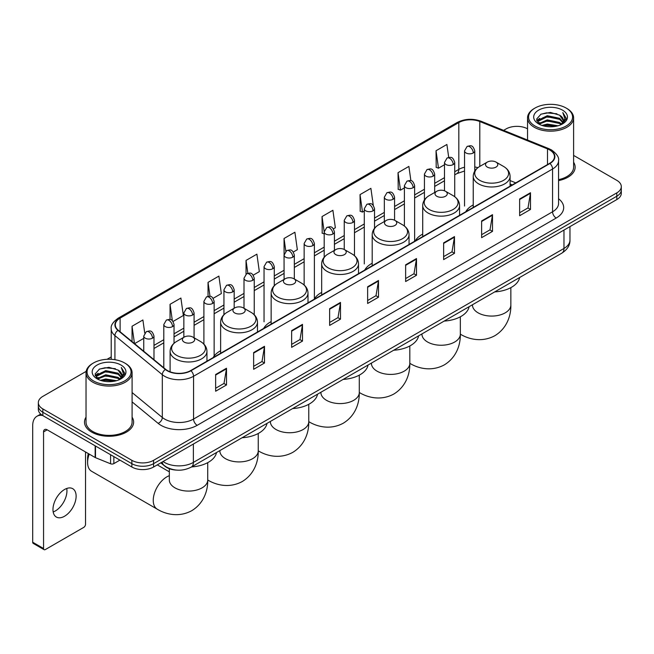 <?xml version="1.0" encoding="UTF-8"?>
<svg xmlns="http://www.w3.org/2000/svg" width="654" height="654" viewBox="0 0 654 654"><rect width="100%" height="100%" fill="white"/><g stroke="black" fill="none" stroke-linecap="round" stroke-linejoin="round"><path stroke-width="0.98" d="M220.627 350.757A27.125 15.663 0 0 0 213.147 357.607M271.148 321.588A27.125 15.663 0 0 0 263.668 328.439M321.67 292.42A27.125 15.663 0 0 0 314.19 299.27M372.191 263.251A27.125 15.663 0 0 0 364.711 270.102M422.713 234.083A27.125 15.663 0 0 0 415.233 240.934M473.234 204.915A27.125 15.663 0 0 0 465.754 211.765M512.172 184.968L510.087 184.126M176.572 470.103A15.353 8.862 180 0 1 165.07 466.343L160.81 462.836M86.156 371.374L42.837 396.389A15.353 8.862 0 0 0 38.333 402.66L38.333 409.347A15.353 8.862 0 0 0 42.837 415.609L131.863 467.013A15.353 8.862 0 0 0 153.576 467.013L616.804 199.568A15.353 8.862 0 0 0 621.3 193.298L621.3 189.954A15.353 8.862 0 0 1 616.804 196.225A15.353 8.862 0 0 0 621.3 189.954L621.3 186.611A15.353 8.862 0 0 0 616.804 180.349L573.607 155.407M38.333 402.66A15.353 8.862 0 0 0 42.837 408.922L131.863 460.326A15.353 8.862 0 0 0 153.576 460.326L153.576 463.67L616.804 196.225L153.576 463.67A15.353 8.862 0 0 1 131.863 463.67A15.353 8.862 0 0 0 153.576 463.67L153.576 467.013M42.837 408.922L42.837 412.265L131.863 463.67L42.837 412.265A15.353 8.862 0 0 1 38.333 406.003A15.353 8.862 0 0 0 42.837 412.265L42.837 415.609M86.026 417.154A24.566 14.184 0 0 0 84.497 422.092A24.566 14.184 0 0 0 91.691 432.114A24.566 14.184 0 0 0 118.464 435.188A24.566 14.184 0 0 0 133.629 422.092A24.566 14.184 0 0 0 132.092 417.154A24.566 14.184 0 0 1 133.629 422.092A24.566 14.184 0 0 1 118.464 435.188A24.566 14.184 0 0 1 91.691 432.114A24.566 14.184 0 0 1 84.497 422.092A24.566 14.184 0 0 1 86.026 417.154M549.671 149.946A16.375 9.458 180 0 1 554.469 156.633A16.375 9.458 180 0 1 549.671 163.312L190.666 370.581A16.375 9.458 180 0 1 165.675 369.322L118.276 330.245A16.375 9.458 180 0 1 115.317 324.817A16.375 9.458 180 0 1 120.115 318.13L458.822 122.576A16.375 9.458 180 0 1 479.799 121.521L547.488 148.883A16.375 9.458 180 0 1 549.671 149.946M549.957 149.774A16.783 9.696 0 0 0 547.717 148.687L480.028 121.325A16.783 9.696 0 0 0 458.536 122.412L119.821 317.967A16.783 9.696 0 0 0 117.941 330.376L165.339 369.461A16.783 9.696 0 0 0 190.96 370.753L549.957 163.484A16.783 9.696 0 0 0 549.957 149.774M215.64 374.513L215.64 391.231L226.497 384.961L226.497 368.243L215.64 374.513M215.64 388.263L224.003 383.432L226.456 368.799A4.096 2.363 -120 0 0 226.497 368.243M223.93 383.473L226.497 384.961M253.638 352.571L253.638 369.289L264.494 363.019L264.494 346.309L253.638 352.571M253.638 366.322L262.001 361.498L264.453 346.857A4.096 2.363 -120 0 0 264.494 346.309M261.927 361.539L264.494 363.019M291.635 330.638L291.635 347.348L302.491 341.086L302.491 324.368L291.635 330.638M291.635 344.388L299.998 339.557L302.45 324.924A4.096 2.363 -120 0 0 302.491 324.368M299.924 339.598L302.491 341.086M329.641 308.696L329.641 325.414L340.497 319.144L340.497 302.426L329.641 308.696M329.641 322.447L337.995 317.615L340.448 302.982A4.096 2.363 -120 0 0 340.497 302.426M337.922 317.664L340.497 319.144M519.636 199.004L519.636 215.722L530.492 209.452L530.492 192.734L519.636 199.004M519.636 212.754L527.999 207.923L530.443 193.29A4.096 2.363 -120 0 0 530.492 192.734M527.925 207.964L530.492 209.452M481.63 220.946L481.63 237.655L492.495 231.385L492.495 214.676L481.63 220.946M481.63 234.688L489.993 229.865L492.446 215.231A4.096 2.363 -120 0 0 492.495 214.676M489.92 229.906L492.495 231.385M443.633 242.879L443.633 259.597L454.489 253.327L454.489 236.609L443.633 242.879M443.633 256.63L451.996 251.806L454.448 237.165A4.096 2.363 -120 0 0 454.489 236.609M451.922 251.847L454.489 253.327M405.635 264.821L405.635 281.531L416.492 275.269L416.492 258.551L405.635 264.821M405.635 278.571L413.998 273.74L416.451 259.107A4.096 2.363 -120 0 0 416.492 258.551M413.925 273.781L416.492 275.269M367.638 286.754L367.638 303.472L378.494 297.202L378.494 280.492L367.638 286.754M367.638 300.505L376.001 295.682L378.445 281.048A4.096 2.363 -120 0 0 378.494 280.492M375.927 295.722L378.494 297.202M558.565 180.594A24.566 14.184 0 0 0 575.144 167.179A24.566 14.184 0 0 0 573.607 162.249A24.566 14.184 0 0 1 575.144 167.179A24.566 14.184 0 0 1 558.565 180.594M153.576 460.326L616.804 192.881A15.353 8.862 0 0 0 621.3 186.611M527.541 128.813A15.353 8.862 0 0 0 506.065 128.944L503.613 130.359M111.221 356.904L107.093 359.283M213.13 298.314L221.346 293.564L218.894 276.102L208.037 282.373L208.037 296.336M173.032 321.466L183.349 315.506L180.896 298.044L170.04 304.306L170.04 319.52M144.738 333.074L142.899 319.978L132.043 326.248L132.043 341.592M333.426 228.859L335.347 227.747L332.894 210.286L322.038 216.556L322.209 233.167M373.287 205.421L370.892 188.344L360.035 194.614L360.215 211.234M410.892 180.684L408.889 166.41L398.033 172.681L398.212 189.292M448.709 157.418L446.895 144.469L436.038 150.739L436.21 167.35M253.229 275.162L259.344 271.631L256.899 254.161L246.035 260.431L246.035 274.124M293.327 252.011L297.349 249.689L294.897 232.227L284.04 238.489L284.098 255.174M284.098 279.413L284.04 255.044M284.04 238.489L285.823 251.226M324.196 233.911L322.038 233.102M322.038 216.556L324.196 231.917A5.118 2.951 0 0 0 325.692 234.001A5.118 2.951 0 0 0 332.927 234.001A5.118 2.951 0 0 0 334.431 231.908C332.355 225.344 330.335 226.652 326.755 227.478A5.118 2.951 60 0 1 329.314 227.731A5.118 2.951 -120 0 1 332.927 234.001M360.035 194.614L362.488 212.084L364.294 211.038M362.488 212.084L360.035 211.168M398.033 172.681L400.485 190.142L404.393 187.886M400.485 190.142L398.033 189.227M436.038 150.739L438.482 168.201L444.491 164.734M438.482 168.201L436.038 167.285M246.035 260.431L247.841 273.258M208.037 282.373L209.999 296.336M170.04 304.306L172.345 320.705M134.56 343.669L143.749 338.363M132.043 326.248L134.479 343.595M535.013 126.018A22.007 12.704 0 0 0 566.135 126.018A22.007 12.704 0 0 0 566.135 108.049L566.863 108.466A23.029 13.301 0 0 1 573.607 117.875A23.029 13.301 0 0 1 559.391 130.154A23.029 13.301 0 0 1 534.293 127.277A23.029 13.301 0 0 1 527.541 117.875A23.029 13.301 0 0 1 534.293 108.466L535.013 108.049A22.007 12.704 0 0 0 535.013 126.018M558.565 179.654A23.029 13.301 0 0 0 573.607 167.179L573.607 117.875M541.953 125.421L547.267 124.056L558.034 125.789M543.474 125.879L547.267 125.102L556.456 126.173M538.659 123.696L547.267 119.878L559.62 122.486L561.614 124.137M539.174 124.146L547.267 120.925L559.62 123.532L561.058 124.636M537.931 123.001L538.217 120.23L547.267 115.701L559.62 118.309L563.004 122.151M537.817 122.494L538.217 121.276L547.267 116.747L559.62 119.355L562.767 122.65M560.928 124.742A12.794 7.39 0 0 0 563.372 120.401A12.794 7.39 0 0 0 559.62 115.178L563.364 120.655M562.522 110.142A16.89 9.753 0 0 0 538.667 110.117A16.89 9.753 0 0 0 538.561 123.884A16.89 9.753 0 0 0 538.634 123.933A16.89 9.753 0 0 0 562.595 123.884A16.89 9.753 0 0 0 562.522 110.142M559.62 115.178L550.431 112.431L540.981 114.172L536.599 119.118L539.509 124.399M561.974 124.227L566.062 119.053L566.143 118.121L562.816 112.578L564.909 118.791L561.067 124.677M566.863 108.466L566.135 108.049A22.007 12.704 0 0 0 535.013 108.049M562.816 112.578L566.135 118.333M540.76 114.278L546.548 112.848L556.914 113.78M536.77 121.006L538.659 119.518M542.812 117.753L546.548 117.033L556.546 117.851M542.812 121.93L546.548 121.211L556.546 122.028M543.58 125.911L546.548 125.388L556.44 126.181M536.664 120.589L539.763 118.39M538.307 123.402L539.763 122.568M487.32 167.097A6.139 3.548 0 0 0 496.002 167.097A6.139 3.548 0 0 0 496.002 162.086L503.629 166.484A16.922 9.769 0 0 1 503.629 180.308A16.922 9.769 0 0 1 479.693 180.308A16.922 9.769 0 0 1 479.693 166.484C475.523 168.961 473.373 172.247 473.234 176.351A18.426 10.636 0 0 0 478.63 183.872A18.426 10.636 0 0 0 498.708 186.177A18.426 10.636 0 0 0 510.087 176.351C509.948 172.247 507.798 168.961 503.629 166.484L496.002 162.086A6.139 3.548 0 0 0 487.32 162.086A6.139 3.548 0 0 0 487.32 167.097M494.718 291.905A28.147 16.252 0 0 0 519.644 277.509M436.798 196.265A6.139 3.548 0 0 0 445.48 196.265A6.139 3.548 0 0 0 445.48 191.254L453.108 195.652A16.922 9.769 0 0 1 453.108 209.476A16.922 9.769 0 0 1 429.171 209.476A16.922 9.769 0 0 1 429.171 195.652C425.002 198.129 422.852 201.416 422.713 205.519A18.426 10.636 0 0 0 428.108 213.041A18.426 10.636 0 0 0 448.186 215.346A18.426 10.636 0 0 0 459.566 205.519C459.427 201.416 457.277 198.129 453.108 195.652L445.48 191.254A6.139 3.548 0 0 0 436.798 191.254A6.139 3.548 0 0 0 436.798 196.265M444.197 321.073A28.147 16.252 0 0 0 469.122 306.677M386.277 225.434A6.139 3.548 0 0 0 394.959 225.434A6.139 3.548 0 0 0 394.959 220.423L402.586 224.821A16.922 9.769 0 0 1 402.586 238.645A16.922 9.769 0 0 1 378.65 238.645A16.922 9.769 0 0 1 378.65 224.821C374.48 227.298 372.33 230.584 372.191 234.688A18.426 10.636 0 0 0 377.587 242.209A18.426 10.636 0 0 0 397.665 244.514A18.426 10.636 0 0 0 409.044 234.688C408.905 230.584 406.755 227.298 402.586 224.821L394.959 220.423A6.139 3.548 0 0 0 386.277 220.423A6.139 3.548 0 0 0 386.277 225.434M393.675 350.242A28.147 16.252 0 0 0 418.601 335.845M335.755 254.602A6.139 3.548 0 0 0 344.437 254.602A6.139 3.548 0 0 0 344.437 249.591L352.065 253.989A16.922 9.769 0 0 1 352.065 267.813A16.922 9.769 0 0 1 328.128 267.813A16.922 9.769 0 0 1 328.128 253.989C323.959 256.466 321.809 259.752 321.67 263.856A18.426 10.636 0 0 0 327.065 271.377A18.426 10.636 0 0 0 347.143 273.683A18.426 10.636 0 0 0 358.523 263.856C358.384 259.752 356.234 256.466 352.065 253.989L344.437 249.591A6.139 3.548 0 0 0 335.755 249.591A6.139 3.548 0 0 0 335.755 254.602M343.154 379.41A28.147 16.252 0 0 0 368.079 365.014M285.234 283.771A6.139 3.548 0 0 0 293.916 283.771A6.139 3.548 0 0 0 293.916 278.751L301.543 283.157A16.922 9.769 0 0 1 301.543 296.981A16.922 9.769 0 0 1 277.607 296.981A16.922 9.769 0 0 1 277.607 283.157C273.437 285.635 271.287 288.921 271.148 293.025A18.426 10.636 0 0 0 276.544 300.546A18.426 10.636 0 0 0 296.63 302.851A18.426 10.636 0 0 0 308.001 293.025C307.862 288.921 305.712 285.635 301.543 283.157L293.916 278.751A6.139 3.548 0 0 0 285.234 278.751A6.139 3.548 0 0 0 285.234 283.771M292.632 408.578A28.147 16.252 0 0 0 317.558 394.182M234.712 312.939A6.139 3.548 0 0 0 243.394 312.939A6.139 3.548 0 0 0 243.394 307.92L251.022 312.326A16.922 9.769 0 0 1 251.022 326.142A16.922 9.769 0 0 1 227.085 326.142A16.922 9.769 0 0 1 227.085 312.326C222.916 314.803 220.766 318.089 220.627 322.193A18.426 10.636 0 0 0 226.022 329.714A18.426 10.636 0 0 0 246.108 332.019A18.426 10.636 0 0 0 257.48 322.193C257.341 318.089 255.191 314.803 251.022 312.326L243.394 307.92A6.139 3.548 0 0 0 234.712 307.92A6.139 3.548 0 0 0 234.712 312.939M242.111 437.747A28.147 16.252 0 0 0 267.036 423.351M89.23 454.097A19.195 11.077 120 0 0 87.603 462.476L87.603 458.299A14.077 8.126 -60 0 1 88.323 453.574M87.603 462.476A19.195 11.077 120 0 0 91.576 471.264L157.222 509.164A19.195 11.077 -60 0 1 154.279 493.786A19.195 11.077 -60 0 1 166.819 476.872A19.195 11.077 -60 0 1 169.337 475.687M184.191 342.107A6.139 3.548 0 0 0 192.873 342.107A6.139 3.548 0 0 0 192.873 337.088L200.5 341.494A16.922 9.769 0 0 1 200.5 355.31A16.922 9.769 0 0 1 176.564 355.31A16.922 9.769 0 0 1 176.564 341.494C172.394 343.971 170.244 347.258 170.105 351.362A18.426 10.636 0 0 0 175.501 358.882A18.426 10.636 0 0 0 195.587 361.188A18.426 10.636 0 0 0 206.958 351.362C206.819 347.258 204.669 343.971 200.5 341.494L192.873 337.088A6.139 3.548 0 0 0 184.191 337.088A6.139 3.548 0 0 0 184.191 342.107M191.589 466.915A28.147 16.252 0 0 0 216.515 452.519M66.733 488.473A16.375 9.458 -60 0 1 55.361 510.938A16.375 9.458 -60 0 1 53.178 511.959M64.55 516.235A16.375 9.458 120 0 0 75.243 501.806A16.375 9.458 120 0 0 72.733 488.685A16.375 9.458 120 0 0 64.55 489.494A16.375 9.458 120 0 0 53.849 503.923A16.375 9.458 120 0 0 56.358 517.052A16.375 9.458 120 0 0 64.55 516.235M113.853 456.615L113.853 463.612L119.919 460.114M42.657 415.511A20.47 11.821 -120 0 0 36.943 416.271A20.47 11.821 -120 0 0 32.7 425.64L32.7 542.231L43.556 548.502L43.556 431.91A5.118 2.951 60 0 1 44.619 429.564A5.118 2.951 60 0 1 47.178 429.817L95.149 457.514L95.149 445.815M43.556 548.502A2.559 1.48 120 0 0 44.088 549.671L33.231 543.4A2.559 1.48 -60 0 1 32.7 542.231M44.088 549.671A2.559 1.48 120 0 0 45.363 549.54L83.728 527.394A2.559 1.48 120 0 0 85.535 524.263L85.535 451.963M113.853 463.612A2.559 1.48 180 0 1 110.575 463.784L95.492 457.686A2.559 1.48 180 0 1 95.149 457.514M93.497 380.93A22.007 12.704 0 0 0 124.62 380.93A22.007 12.704 0 0 0 124.62 362.962A22.007 12.704 0 0 0 124.62 362.954L125.347 363.379A23.029 13.301 0 0 1 132.092 372.78A23.029 13.301 0 0 1 117.875 385.059A23.029 13.301 0 0 1 92.778 382.181A23.029 13.301 0 0 1 86.026 372.78A23.029 13.301 0 0 1 92.778 363.379L93.497 362.962A22.007 12.704 0 0 0 93.497 380.93M86.026 372.78L86.026 422.092A23.029 13.301 0 0 0 92.778 431.493A23.029 13.301 0 0 0 117.875 434.37A23.029 13.301 0 0 0 132.092 422.092L132.092 372.78M100.438 380.326L105.752 378.968L116.518 380.693M101.959 380.791L105.752 380.007L114.941 381.086L105.032 380.293L102.065 380.816M97.144 378.609L105.752 374.791L118.104 377.399L120.099 379.042M97.659 379.058L105.752 375.829L118.104 378.437L119.543 379.541M96.416 377.906L96.702 375.134L105.752 370.605L118.104 373.213L121.489 377.056M96.302 377.399L96.702 376.181L105.752 371.652L118.104 374.26L121.252 377.554M119.412 379.647A12.794 7.39 0 0 0 121.857 375.306A12.794 7.39 0 0 0 118.104 370.082L121.848 375.559M121.006 365.046A16.89 9.753 0 0 0 97.152 365.022A16.89 9.753 0 0 0 97.045 378.797A16.89 9.753 0 0 0 97.119 378.838A16.89 9.753 0 0 0 121.08 378.797A16.89 9.753 0 0 0 121.006 365.046M118.104 370.082L108.916 367.335L99.465 369.077L95.092 374.023L97.994 379.304M120.467 379.132L124.546 373.957L124.628 373.033L121.301 367.483L123.393 373.696L119.551 379.582M125.347 363.379L124.62 362.962A22.007 12.704 0 0 0 93.497 362.962M121.301 367.483L124.62 373.238M99.245 369.183L105.032 367.761L115.398 368.684M95.255 375.911L97.144 374.431M101.296 372.657L105.032 371.938L115.03 372.755M101.296 376.843L105.032 376.115L115.03 376.933M95.149 375.502L98.247 373.295M96.792 378.306L98.247 377.472M163.059 461.536A20.47 11.821 0 0 0 164.432 462.411A20.47 11.821 0 0 0 193.38 462.411L563.969 248.463A20.47 11.821 0 0 0 569.961 240.1C570.108 245.185 567.41 249.534 561.843 253.147L191.262 467.103A10.235 5.911 60 0 0 193.38 462.411L193.38 444.025M563.969 230.069L563.969 248.463A10.235 5.911 60 0 1 561.843 253.147M162.225 462.018A10.235 6.842 129.5 0 0 164.007 465.346L160.9 462.779M616.804 199.568L616.804 192.881M131.863 467.013L131.863 460.326M558.565 198.751A25.588 14.772 180 0 1 556.186 218.06L197.181 425.329A5.118 2.951 60 0 1 193.559 419.059L552.565 211.79A20.47 11.821 0 0 0 558.565 203.435L558.565 160.639A20.47 11.821 180 0 1 552.565 169.002A5.118 2.951 -120 0 0 549.957 163.484M197.181 425.329A25.588 14.772 180 0 1 160.99 425.329A25.588 14.772 180 0 1 158.129 423.351L132.092 401.891M165.339 369.461A5.118 3.425 129.5 0 0 162.315 374.693L162.315 417.481A20.47 11.821 0 0 0 164.612 419.059A20.47 11.821 0 0 0 193.559 419.059L193.559 376.271A20.47 11.821 180 0 1 162.315 374.693L114.924 335.608A20.47 11.821 180 0 1 111.221 328.831L111.221 359.299M558.565 160.639C559.244 157.442 556.889 153.878 551.51 149.938L548.812 148.638A5.118 2.395 112 0 0 547.717 148.687M548.812 148.638L481.123 121.268C472.646 118.268 464.602 118.709 456.983 122.576A5.118 2.951 60 0 1 458.536 122.412M119.821 317.967A5.118 2.951 -120 0 0 118.276 318.13C112.962 321.948 110.608 325.512 111.221 328.831M117.941 330.376A5.118 3.425 129.5 0 0 114.924 335.608L114.924 359.692M481.123 121.268A5.118 2.395 112 0 0 480.028 121.325M190.96 370.753A5.118 2.951 60 0 1 193.559 376.271L552.565 169.002L552.565 211.79A5.118 2.951 60 0 0 556.186 218.06M132.092 392.555L162.315 417.481A5.118 3.425 -50.5 0 1 158.129 423.351M120.115 318.13L120.115 331.758M547.488 148.883L547.488 164.579M479.799 121.521L479.799 166.427M515.793 182.875L510.087 180.569M477.919 167.669A16.375 9.458 0 0 0 474.771 166.958M464.536 167.244A16.375 9.458 0 0 0 458.822 169.386L454.726 171.749M458.822 122.576L458.822 169.386A9.213 5.322 60 0 1 456.917 173.604L454.726 174.863M444.491 177.659L434.673 183.324M424.438 189.235L414.628 194.9M404.393 200.811L394.575 206.476M384.339 212.387L374.529 218.052M364.294 223.962L354.476 229.628M344.241 235.538L334.431 241.203M324.196 247.114L314.378 252.779M304.143 258.682L294.333 264.347M284.098 270.257L274.279 275.923M264.044 281.833L254.234 287.498M243.999 293.409L234.181 299.074M223.946 304.985L214.136 310.65M203.901 316.561L194.083 322.226M183.848 328.136L174.038 333.802M163.802 339.712L153.984 345.377M367.638 287.286L378.445 281.048M405.635 265.352L416.451 259.107M443.633 243.411L454.448 237.165M481.63 221.469L492.446 215.231M519.636 199.535L530.443 193.29M329.641 309.228L340.448 302.982M291.635 331.161L302.45 324.924M253.638 353.103L264.453 346.857M215.64 375.044L226.456 368.799M510.848 287.637L510.848 305.001A19.195 11.077 180 0 1 505.231 312.833A19.195 11.077 180 0 1 478.09 312.833A19.195 11.077 180 0 1 472.466 305.001L472.507 305.753M510.848 305.001C511.109 314.639 507.529 327.948 494.898 335.682C481.884 342.753 468.566 339.205 460.351 334.161L460.334 334.145A19.195 11.077 -60 0 1 460.334 334.145A19.195 11.077 180 0 1 454.71 342.001A19.195 11.077 180 0 1 427.569 342.001A19.195 11.077 180 0 1 421.944 334.169L421.985 334.922M460.334 316.806L460.334 334.169C460.588 343.808 457.007 357.117 444.377 364.85C431.362 371.922 418.045 368.374 409.829 363.33A19.195 11.077 -60 0 1 409.813 363.313L409.829 363.33A19.195 11.077 180 0 1 404.188 371.17A19.195 11.077 180 0 1 377.047 371.17A19.195 11.077 180 0 1 371.423 363.338L371.472 364.09M359.308 392.49A19.195 11.077 -60 0 1 359.291 392.482L359.291 392.482C367.523 397.534 380.841 401.09 393.855 394.019C406.486 386.285 410.066 372.976 409.813 363.338L409.813 345.974M359.291 375.143L359.291 392.506A19.195 11.077 180 0 1 353.667 400.338A19.195 11.077 180 0 1 326.526 400.338A19.195 11.077 180 0 1 320.901 392.506L320.951 393.258M359.291 392.506C359.545 402.145 355.964 415.454 343.334 423.179C330.319 430.258 317.002 426.702 308.786 421.658L308.77 421.65A19.195 11.077 -60 0 1 308.77 421.65A19.195 11.077 180 0 1 303.145 429.506A19.195 11.077 180 0 1 276.004 429.506A19.195 11.077 180 0 1 270.38 421.675L270.429 422.419M258.265 450.827A19.195 11.077 -60 0 1 258.248 450.819L258.248 450.819C266.48 455.871 279.798 459.427 292.812 452.347C305.443 444.622 309.023 431.313 308.77 421.675L308.77 404.311M258.248 433.479L258.248 450.843A19.195 11.077 180 0 1 252.624 458.675A19.195 11.077 180 0 1 225.483 458.675A19.195 11.077 180 0 1 219.858 450.843L219.907 451.587M258.248 450.843C258.502 460.481 254.921 473.782 242.291 481.516C229.276 488.595 215.959 485.039 207.743 479.995L207.727 479.987A19.195 11.077 -60 0 1 207.727 479.987A19.195 11.077 180 0 1 202.102 487.843A19.195 11.077 180 0 1 174.961 487.843A19.195 11.077 180 0 1 169.337 480.011L169.386 480.755M473.275 152.971A5.118 2.951 0 0 0 474.771 150.886C472.695 144.321 470.676 145.629 467.095 146.455A5.118 2.951 60 0 1 469.654 146.709A5.118 2.951 -120 0 1 473.275 152.971A5.118 2.951 0 0 1 466.04 152.971A5.118 2.951 0 0 1 464.536 150.886L467.095 146.455M453.222 164.546A5.118 2.951 0 0 0 454.726 162.462C452.65 155.897 450.631 157.205 447.05 158.031A5.118 2.951 60 0 1 449.609 158.284A5.118 2.951 -120 0 1 453.222 164.546A5.118 2.951 0 0 1 445.987 164.546A5.118 2.951 0 0 1 444.491 162.462L447.05 158.031M433.177 176.122A5.118 2.951 0 0 0 434.673 174.038C432.596 167.473 430.577 168.781 426.997 169.599A5.118 2.951 60 0 1 429.555 169.852A5.118 2.951 -120 0 1 433.177 176.122A5.118 2.951 0 0 1 425.942 176.122A5.118 2.951 0 0 1 424.438 174.038L426.997 169.599M413.124 187.698A5.118 2.951 0 0 0 414.628 185.613C412.551 179.049 410.532 180.349 406.952 181.174A5.118 2.951 60 0 1 409.51 181.428A5.118 2.951 -120 0 1 413.124 187.698A5.118 2.951 0 0 1 405.889 187.698A5.118 2.951 0 0 1 404.393 185.613L406.952 181.174M393.079 199.274A5.118 2.951 0 0 0 394.575 197.181C392.498 190.616 390.479 191.924 386.898 192.75A5.118 2.951 60 0 1 389.457 193.004A5.118 2.951 -120 0 1 393.079 199.274A5.118 2.951 0 0 1 385.844 199.274A5.118 2.951 0 0 1 384.339 197.181L386.898 192.75M373.025 210.85A5.118 2.951 0 0 0 374.529 208.757C372.453 202.192 370.434 203.5 366.853 204.326A5.118 2.951 60 0 1 369.412 204.579A5.118 2.951 -120 0 1 373.025 210.85A5.118 2.951 0 0 1 365.79 210.85A5.118 2.951 0 0 1 364.294 208.757L366.853 204.326M352.98 222.425A5.118 2.951 0 0 0 354.476 220.333C352.4 213.768 350.381 215.076 346.8 215.902A5.118 2.951 60 0 1 349.359 216.155A5.118 2.951 -120 0 1 352.98 222.425A5.118 2.951 0 0 1 345.745 222.425A5.118 2.951 0 0 1 344.241 220.333L346.8 215.902M312.882 245.577A5.118 2.951 0 0 0 314.378 243.484C312.301 236.92 310.282 238.228 306.701 239.053A5.118 2.951 60 0 1 309.26 239.307A5.118 2.951 -120 0 1 312.882 245.577A5.118 2.951 0 0 1 305.647 245.577A5.118 2.951 0 0 1 304.143 243.484L306.701 239.053M292.829 257.153A5.118 2.951 0 0 0 294.333 255.06C292.256 248.495 290.237 249.803 286.656 250.629A5.118 2.951 60 0 1 289.215 250.883A5.118 2.951 -120 0 1 292.829 257.153A5.118 2.951 0 0 1 285.594 257.153A5.118 2.951 0 0 1 284.098 255.06L286.656 250.629M272.783 268.729A5.118 2.951 0 0 0 274.279 266.636C272.203 260.071 270.184 261.379 266.603 262.205A5.118 2.951 60 0 1 269.162 262.458A5.118 2.951 -120 0 1 272.783 268.729A5.118 2.951 0 0 1 265.549 268.729A5.118 2.951 0 0 1 264.044 266.636L266.603 262.205M252.73 280.304A5.118 2.951 0 0 0 254.234 278.212C252.158 271.647 250.139 272.955 246.558 273.781A5.118 2.951 60 0 1 249.117 274.034A5.118 2.951 -120 0 1 252.73 280.304A5.118 2.951 0 0 1 245.495 280.304A5.118 2.951 0 0 1 243.999 278.212L246.558 273.781M232.685 291.88A5.118 2.951 0 0 0 234.181 289.787C232.105 283.223 230.085 284.531 226.505 285.357A5.118 2.951 60 0 1 229.064 285.61A5.118 2.951 -120 0 1 232.685 291.88A5.118 2.951 0 0 1 225.45 291.88A5.118 2.951 0 0 1 223.946 289.787L226.505 285.357M212.632 303.448A5.118 2.951 0 0 0 214.136 301.363C212.059 294.799 210.04 296.107 206.46 296.932A5.118 2.951 60 0 1 209.018 297.186A5.118 2.951 -120 0 1 212.632 303.448A5.118 2.951 0 0 1 205.397 303.448A5.118 2.951 0 0 1 203.901 301.363L206.46 296.932M192.587 315.024A5.118 2.951 0 0 0 194.083 312.939C192.006 306.374 189.987 307.682 186.406 308.508A5.118 2.951 60 0 1 188.965 308.762A5.118 2.951 -120 0 1 192.587 315.024A5.118 2.951 0 0 1 185.352 315.024A5.118 2.951 0 0 1 183.848 312.939L186.406 308.508M172.533 326.599A5.118 2.951 0 0 0 174.038 324.515C171.961 317.95 169.942 319.258 166.361 320.084A5.118 2.951 60 0 1 168.92 320.337A5.118 2.951 -120 0 1 172.533 326.599A5.118 2.951 0 0 1 165.298 326.599A5.118 2.951 0 0 1 163.802 324.515L166.361 320.084M152.488 338.175A5.118 2.951 0 0 0 153.984 336.091C151.908 329.526 149.889 330.834 146.308 331.66A5.118 2.951 60 0 1 148.867 331.913A5.118 2.951 -120 0 1 152.488 338.175A5.118 2.951 0 0 1 145.253 338.175A5.118 2.951 0 0 1 143.749 336.091L146.308 331.66M43.556 431.91L47.178 429.817M95.492 446.012L95.492 457.686M110.575 463.784L110.575 454.726M191.262 467.103C183.022 471.24 174.79 471.24 166.549 467.103L164.007 465.346M569.961 240.1L569.961 226.611M456.983 122.576L118.276 318.13M464.536 171.013L456.917 173.604M444.491 180.774L434.673 186.439M424.438 192.35L414.628 198.015M404.393 203.925L394.575 209.591M384.339 215.501L374.529 221.166M364.294 227.077L354.476 232.742M344.241 238.653L334.431 244.318M324.196 250.229L314.378 255.894M304.143 261.804L294.333 267.47M284.098 273.38L274.279 279.045M264.044 284.948L254.234 290.613M243.999 296.524L234.181 302.189M223.946 308.099L214.136 313.765M203.901 319.675L194.083 325.34M183.848 331.251L174.038 336.916M163.802 342.827L153.984 348.492M512.286 184.902L510.087 184.011M537.784 122.821L537.784 121.971M527.541 140.038L527.541 117.875M510.087 186.169L510.087 176.351M473.234 207.449L473.234 176.351M487.32 162.086L479.693 166.484M459.566 215.338L459.566 205.519M422.713 236.617L422.713 205.519M436.798 191.254L429.171 195.652M409.044 244.506L409.044 234.688M372.191 265.786L372.191 234.688M386.277 220.423L378.65 224.821M358.523 273.674L358.523 263.856M321.67 294.954L321.67 263.856M335.755 249.591L328.128 253.989M308.001 302.843L308.001 293.025M271.148 324.114L271.148 293.025M285.234 278.751L277.607 283.157M257.48 332.011L257.48 322.193M220.627 353.283L220.627 322.193M234.712 307.92L227.085 312.326M207.727 462.648L207.727 480.011C207.988 489.642 204.4 502.951 191.769 510.684C178.755 517.764 165.437 514.207 157.222 509.164M206.958 361.18L206.958 351.362M170.105 371.807L170.105 351.362M184.191 337.088L176.564 341.494M169.337 471.836L157.279 464.871M169.337 468.714L169.337 480.011M474.771 171.078L474.771 150.886M464.536 206.043L464.536 150.886M454.726 196.715L454.726 162.462M444.491 190.788L444.491 162.462M434.673 192.472L434.673 174.038M424.438 199.952L424.438 174.038M414.628 240.77L414.628 185.613M404.393 226.022L404.393 185.613M394.575 220.218L394.575 197.181M384.339 221.534L384.339 197.181M374.529 228.287L374.529 208.757M364.294 263.922L364.294 208.757M354.476 255.689L354.476 220.333M344.241 249.476L344.241 220.333M334.431 250.351L334.431 231.908M324.196 257.226L324.196 231.908L326.755 227.478M314.378 298.649L314.378 243.484M304.143 285.021L304.143 243.484M294.333 278.996L294.333 255.06M274.279 285.716L274.279 266.636M264.044 321.801L264.044 266.636M254.234 314.762L254.234 278.212M243.999 308.271L243.999 278.212M234.181 308.23L234.181 289.787M223.946 314.697L223.946 289.787M214.136 356.062L214.136 301.363M203.901 344.127L203.901 301.363M194.083 337.791L194.083 312.939M183.848 337.284L183.848 312.939M174.038 343.293L174.038 324.515M163.802 367.777L163.802 324.515M153.984 359.684L153.984 336.091M143.749 351.247L143.749 336.091M36.943 416.271L40.72 414.088M96.269 377.726L96.269 376.876"/></g></svg>
